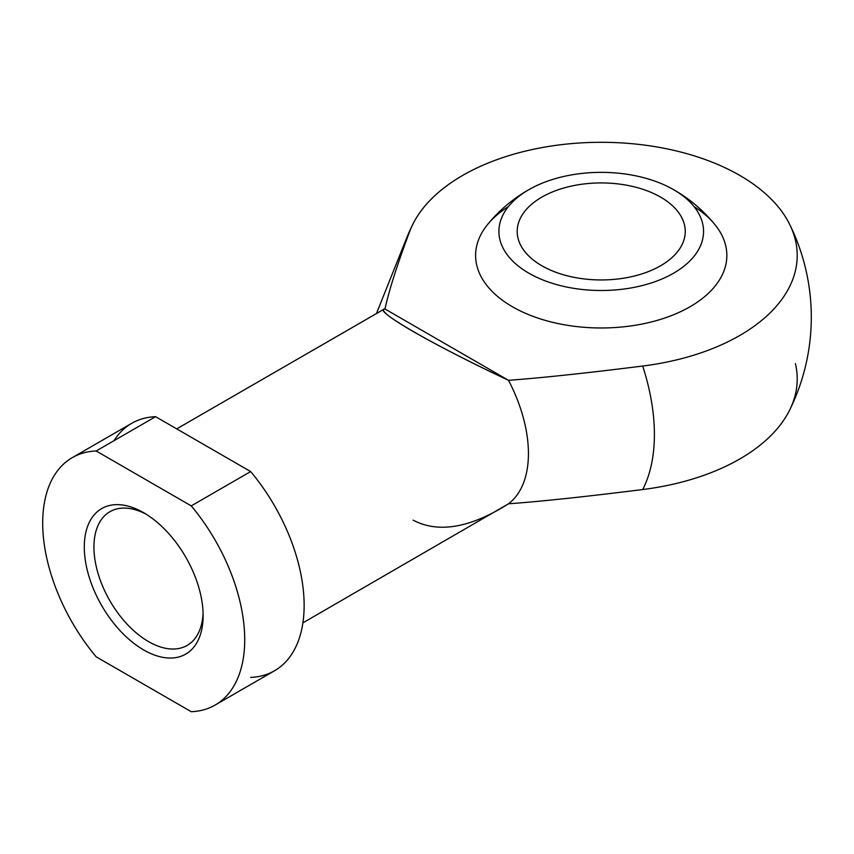 <?xml version="1.0" encoding="UTF-8"?>
<svg xmlns="http://www.w3.org/2000/svg" width="854" height="854" viewBox="0 0 854 854"><rect width="100%" height="100%" fill="white"/><g stroke="black" fill="none" stroke-linecap="round" stroke-linejoin="round"><path stroke-width="1.28" d="M146.173 514.215A77.202 44.579 -120 0 0 109.931 511.695A77.202 44.579 -120 0 0 93.94 547.04A77.202 44.579 -120 0 0 127.641 624.733A77.202 44.579 -120 0 0 187.133 645.421A77.202 44.579 -120 0 0 203.081 612.777A77.202 44.579 -120 0 1 147.358 640.906A77.202 44.579 -120 0 1 93.94 547.04A77.202 44.579 -120 0 1 146.173 514.215M541.81 265.743A84.034 48.518 0 0 0 633.38 276.258A84.034 48.518 0 0 0 685.26 231.434A84.034 48.518 0 0 0 660.644 197.135A84.034 48.518 0 0 0 569.074 186.62A84.034 48.518 0 0 0 517.193 231.434A84.034 48.518 0 0 0 541.81 265.743M789.779 224.591A210.073 210.073 0 0 1 789.779 409.824A195.993 113.155 0 0 1 642.71 489.534A181.304 104.679 -120 0 0 654.399 434.537A181.304 104.679 -120 0 0 642.71 366.035A195.993 113.155 180 0 0 789.779 224.581A195.993 113.155 180 0 0 601.237 142.298A195.993 113.155 180 0 0 412.685 224.57A210.073 210.073 0 0 0 406.152 239.237A181.304 104.679 -120 0 1 409.674 231.498A195.993 113.155 180 0 1 412.685 224.57M795.384 363.516A195.993 113.155 0 0 1 642.71 489.534C585.545 496.697 540.817 501.458 508.504 503.796A115.536 66.708 -120 0 0 508.504 380.308L384.973 308.977C389.04 290.328 397.27 264.505 409.674 231.498C397.27 264.505 389.04 290.328 384.973 308.977C371.223 309.265 433.757 345.368 508.504 380.308L384.973 308.977L383.852 309.287C381.375 311.304 391.132 318.702 413.101 331.469C438.369 345.945 470.159 362.224 508.504 380.308C540.817 377.959 585.545 373.209 642.71 366.035A195.993 113.155 180 0 0 796.718 247.414A195.993 113.155 180 0 0 615.147 142.586A195.993 113.155 180 0 0 409.674 231.498A181.304 104.679 -120 0 0 406.152 239.237L376.454 313.557M508.418 206.572A125.623 72.526 0 0 0 512.4 306.735A125.623 72.526 0 0 0 688.004 307.899A125.623 72.526 0 0 0 694.024 206.572M113.998 440.696A142.853 82.475 -120 0 1 155.599 416.677L96.171 450.987L191.243 505.878L250.66 471.568L155.599 416.677L96.171 450.987L191.243 505.878L250.66 471.568L155.599 416.677A142.853 82.475 -120 0 0 131.708 423.328L72.28 457.637A142.853 82.475 -120 0 0 96.171 656.811L191.243 711.702A142.853 82.475 -120 0 0 244.724 639.657A142.853 82.475 -120 0 0 191.243 505.878A142.853 82.475 -120 0 1 215.133 705.052L274.55 670.753A142.853 82.475 -120 0 0 250.66 471.568A142.853 82.475 -120 0 1 304.141 605.358A142.853 82.475 -120 0 1 250.66 677.393M203.124 615.649A84.034 48.518 -120 0 0 113.998 504.778A84.034 48.518 -120 0 0 113.998 623.612A84.034 48.518 -120 0 0 203.124 615.649L203.124 615.649A84.034 48.518 -120 0 0 143.707 512.731A84.034 48.518 -120 0 0 84.29 547.04A84.034 48.518 -120 0 0 143.707 649.958A84.034 48.518 -120 0 0 203.124 615.649M72.28 457.637A142.853 82.475 -120 0 1 96.171 450.987A142.853 82.475 -120 0 0 42.7 523.022A142.853 82.475 -120 0 0 96.171 656.811L191.243 711.702A142.853 82.475 -120 0 0 215.133 705.052M413.101 520.15C438.369 533.451 470.159 528.007 508.504 503.796A115.536 66.708 -120 0 0 508.504 380.308C540.817 377.959 585.545 373.209 642.71 366.035A181.304 104.679 -120 0 1 654.399 434.537A181.304 104.679 -120 0 1 642.71 489.534C585.545 496.697 540.817 501.458 508.504 503.796L302.903 622.854M673.571 189.663A102.309 59.065 0 0 0 671.682 188.606A102.309 59.065 0 0 0 530.857 188.553A102.309 59.065 0 0 0 527.591 272.447A102.309 59.065 0 0 0 672.92 273.579A102.309 59.065 0 0 0 673.571 189.663A102.309 59.065 0 0 0 502.398 216.147A102.309 59.065 0 0 0 627.711 288.492A102.309 59.065 0 0 0 673.571 189.663M530.857 188.563A146.632 146.632 0 0 0 487.549 224.581A125.623 72.526 0 0 0 512.4 306.735A125.623 72.526 0 0 0 673.443 314.795A125.623 72.526 0 0 0 714.905 224.591A146.632 146.632 0 0 0 671.628 188.574M660.644 197.135A84.034 48.518 0 0 0 520.065 218.88A84.034 48.518 0 0 0 622.972 278.297A84.034 48.518 0 0 0 660.644 197.135M176.714 428.879L383.852 309.287"/></g></svg>
